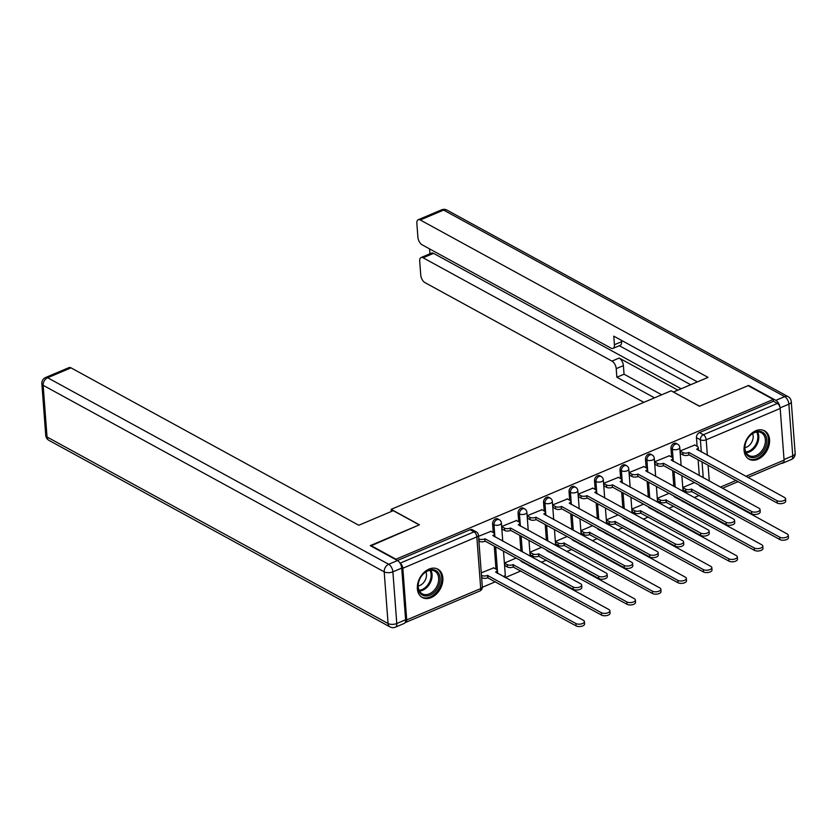 <?xml version="1.0" encoding="UTF-8"?>
<svg xmlns="http://www.w3.org/2000/svg" width="837" height="837" viewBox="0 0 837 837"><rect width="100%" height="100%" fill="white"/><g stroke="black" fill="none" stroke-linecap="round" stroke-linejoin="round"><path stroke-width="1.26" d="M497.848 518.94A4.143 2.971 118.7 0 0 495.577 518.919A4.143 2.971 118.7 0 0 492.585 523.962L493.987 524.726A4.143 2.971 -61.3 0 1 496.979 519.683A4.143 2.971 -61.3 0 1 499.239 519.704L497.848 518.94M523.324 508.153A4.143 2.971 118.7 0 0 521.064 508.132A4.143 2.971 118.7 0 0 518.072 513.165L519.463 513.928A4.143 2.971 -61.3 0 1 522.455 508.896A4.143 2.971 -61.3 0 1 524.726 508.917L523.324 508.153M548.81 497.356A4.143 2.971 118.7 0 0 546.551 497.345A4.143 2.971 118.7 0 0 543.558 502.378L544.95 503.142A4.143 2.971 -61.3 0 1 547.942 498.109A4.143 2.971 -61.3 0 1 550.202 498.12L548.81 497.356M574.297 486.569A4.143 2.971 118.7 0 0 572.027 486.548A4.143 2.971 118.7 0 0 569.034 491.591L570.436 492.355A4.143 2.971 -61.3 0 1 573.429 487.312A4.143 2.971 -61.3 0 1 575.689 487.333L574.297 486.569M599.784 475.782A4.143 2.971 118.7 0 0 597.513 475.761A4.143 2.971 118.7 0 0 594.521 480.794L595.913 481.557A4.143 2.971 -61.3 0 1 598.905 476.525A4.143 2.971 -61.3 0 1 601.175 476.546L599.784 475.782M625.26 464.985A4.143 2.971 118.7 0 0 623 464.974A4.143 2.971 118.7 0 0 620.008 470.007L621.399 470.771A4.143 2.971 -61.3 0 1 624.392 465.738A4.143 2.971 -61.3 0 1 626.662 465.749L625.26 464.985M650.747 454.198A4.143 2.971 118.7 0 0 648.487 454.177A4.143 2.971 118.7 0 0 645.494 459.22L646.886 459.984A4.143 2.971 -61.3 0 1 649.878 454.941A4.143 2.971 -61.3 0 1 652.138 454.962L650.747 454.198M676.233 443.411A4.143 2.971 118.7 0 0 673.963 443.39A4.143 2.971 118.7 0 0 670.971 448.433L672.373 449.187A4.143 2.971 -61.3 0 1 675.365 444.154A4.143 2.971 -61.3 0 1 677.625 444.175L676.233 443.411M757.883 459.262A16.165 11.582 118.7 0 0 769.088 445.106A16.165 11.582 118.7 0 0 764.568 430.835A16.165 11.582 118.7 0 0 755.738 430.773A16.165 11.582 118.7 0 0 744.543 444.928A16.165 11.582 118.7 0 0 749.052 459.199A16.165 11.582 118.7 0 0 757.883 459.262M431.17 597.597A16.165 11.582 118.7 0 0 442.375 583.441A16.165 11.582 118.7 0 0 437.856 569.17A16.165 11.582 118.7 0 0 429.025 569.108A16.165 11.582 118.7 0 0 417.83 583.263A16.165 11.582 118.7 0 0 422.34 597.534A16.165 11.582 118.7 0 0 431.17 597.597M482.332 587.281L495.389 581.757M505.245 577.582L520.865 570.97M530.731 566.795L531.485 566.471M541.34 562.297L546.352 560.183M556.218 556.009L556.961 555.684M566.827 551.51L571.838 549.386M581.694 545.211L582.447 544.897M592.314 540.723L597.325 538.599M607.181 534.424L607.934 534.1M617.79 529.926L622.801 527.812M632.667 523.638L633.41 523.313M643.276 519.139L648.288 517.015M658.144 512.84L658.897 512.526M668.763 508.352L673.775 506.228M683.63 502.054L684.384 501.74M694.239 497.555L699.251 495.441M370.728 545.421L395.964 559.221L773.315 399.448L748.079 385.648L699.408 406.259L671.128 390.795L391.141 509.346L419.41 524.809L370.77 545.912M405.213 622.435A4.143 2.145 -112.9 0 0 405.809 622.351A4.143 2.145 -112.9 0 0 406.719 619.924L402.838 568.239A4.143 2.145 -112.9 0 0 400.086 563.228M699.313 475.604L698.121 459.795M697.106 446.257L696.457 437.636L700.391 439.791A4.143 2.971 -61.3 0 1 703.383 434.748L777.385 403.424A4.143 2.145 67.1 0 1 780.189 408.456L784.081 460.141A4.143 2.145 67.1 0 1 783.16 462.568L747.954 477.477M777.385 403.424L773.451 401.268L773.315 399.448M694.825 445.012L680.094 450.976L680.565 453.602M694.522 482.551L682.846 487.5L683.316 490.126M669.338 455.799L654.618 461.762L655.078 464.389M669.035 493.349L657.359 498.287L657.83 500.913M643.852 466.596L629.131 472.549L629.602 475.175M643.559 504.136L631.883 509.074L632.343 511.71M618.365 477.383L603.644 483.347L604.115 485.973M618.072 514.922L606.396 519.871L606.867 522.497M592.889 488.17L578.168 494.133L578.629 496.759M592.586 525.709L580.909 530.658L581.38 533.284M567.402 498.967L552.682 504.92L553.152 507.546M567.109 536.507L555.423 541.445L555.894 544.081M541.916 509.754L527.195 515.718L527.666 518.344M541.623 547.293L529.947 552.242L530.407 554.868M516.439 520.541L501.719 526.504L502.179 529.13M516.136 558.08L504.46 563.029L504.931 565.655M493.694 567.863L481.265 572.853M490.953 531.338L478.523 536.318M495.985 569.108L494.259 546.111M493.234 532.583L492.585 523.962M520.928 551.133L519.735 535.324M518.72 521.796L518.072 513.165M546.415 540.346L545.222 524.537M544.207 510.999L543.558 502.378M571.891 529.559L570.708 513.74M569.683 500.212L569.034 491.591M597.377 518.762L596.185 502.953M595.17 489.425L594.521 480.794M622.864 507.975L621.671 492.166M620.656 478.628L620.008 470.007M648.34 497.188L647.158 481.38M646.143 467.841L645.494 459.22M673.827 486.391L672.645 470.582M671.619 457.054L670.971 448.433M391.297 511.491L391.141 509.346M397.408 560.487L470.101 529.716A4.143 2.971 -61.3 0 1 472.361 529.727L476.295 531.882A4.143 2.971 -61.3 0 0 474.024 531.861L470.101 529.716M773.451 401.268L699.45 432.603A4.143 2.971 118.7 0 0 696.457 437.636M680.104 451.07L682.856 452.576A4.143 1.936 -4.3 0 0 688.663 452.576L688.841 454.951A4.143 1.936 175.7 0 1 683.034 454.951L680.282 453.445M688.903 452.472L777.018 500.662A4.771 2.229 -4.3 0 0 782.396 501.081A4.771 2.229 -4.3 0 0 785.524 498.716A4.771 2.229 -4.3 0 0 784.531 497.481L696.666 449.187A4.143 1.936 -4.3 0 0 698.257 447.492L698.435 449.867A4.143 1.936 175.7 0 1 698.351 450.348M785.524 498.716L785.702 501.091A4.771 2.229 175.7 0 1 782.574 503.455A4.771 2.229 175.7 0 1 777.196 503.037L689.081 454.847M698.257 447.492A4.143 1.936 -4.3 0 0 697.399 446.424L694.543 444.855M682.856 487.594L685.608 489.101A4.143 1.936 -4.3 0 0 691.404 489.101L779.76 537.197A4.771 2.229 -4.3 0 0 785.137 537.605A4.771 2.229 -4.3 0 0 788.276 535.241A4.771 2.229 -4.3 0 0 787.282 534.016L699.408 485.722A4.143 1.936 -4.3 0 0 699.889 485.481M701.165 486.192L701.186 486.391A4.143 1.936 175.7 0 1 701.092 486.872M788.276 535.241L788.454 537.616A4.771 2.229 175.7 0 1 785.315 539.98A4.771 2.229 175.7 0 1 779.938 539.572L691.582 491.476A4.143 1.936 175.7 0 1 685.785 491.476L685.608 489.101M683.034 489.969L685.785 491.476M691.833 491.371L691.655 489.007M654.618 461.867L657.369 463.363A4.143 1.936 -4.3 0 0 663.176 463.374L663.354 465.749A4.143 1.936 175.7 0 1 657.547 465.738L654.796 464.232M663.417 463.269L751.532 511.459A4.771 2.229 -4.3 0 0 756.91 511.878A4.771 2.229 -4.3 0 0 760.038 509.513A4.771 2.229 -4.3 0 0 759.044 508.279L671.18 459.984A4.143 1.936 -4.3 0 0 672.781 458.278L672.958 460.653A4.143 1.936 175.7 0 1 672.864 461.145M760.038 509.513L760.226 511.888A4.771 2.229 175.7 0 1 757.087 514.242A4.771 2.229 175.7 0 1 751.71 513.834L663.595 465.644M672.781 458.278A4.143 1.936 -4.3 0 0 671.912 457.211L669.056 455.652M629.142 472.654L631.893 474.16A4.143 1.936 -4.3 0 0 637.689 474.16L637.867 476.535A4.143 1.936 175.7 0 1 632.071 476.535L629.319 475.029M637.94 474.056L726.045 522.246A4.771 2.229 -4.3 0 0 731.423 522.665A4.771 2.229 -4.3 0 0 734.562 520.3A4.771 2.229 -4.3 0 0 733.568 519.066L645.693 470.771A4.143 1.936 -4.3 0 0 647.294 469.076L647.472 471.451A4.143 1.936 175.7 0 1 647.378 471.932M734.562 520.3L734.74 522.675A4.771 2.229 175.7 0 1 731.601 525.04A4.771 2.229 175.7 0 1 726.223 524.621L638.118 476.431M647.294 469.076A4.143 1.936 -4.3 0 0 646.426 467.998L643.569 466.439M779.969 407.2A6.215 3.212 -112.9 0 0 775.826 400.348L748.571 385.438L699.565 406.186L673.586 392.135M673.576 391.967L708.039 377.382L420.258 219.974A6.215 3.212 -112.9 0 0 418.238 219.733A6.215 3.212 -112.9 0 0 416.857 223.374L417.904 237.258A6.215 3.212 -112.9 0 0 422.12 244.812L611.02 348.129A6.215 3.212 -112.9 0 0 613.04 348.38A6.215 3.212 -112.9 0 0 614.41 344.729L621.598 341.684A6.215 3.212 67.1 0 1 620.227 345.336L613.04 348.38M697.399 381.881L613.772 336.15L614.41 344.729M421.084 257.534L431.536 253.109A6.215 3.212 67.1 0 1 433.545 253.349L423.093 257.786A6.215 3.212 -112.9 0 0 421.084 257.534A6.215 3.212 -112.9 0 0 419.703 261.175L420.749 275.059A6.215 3.212 -112.9 0 0 424.966 282.624L643.862 402.335M429.569 248.882L429.936 253.789M616.21 368.657A6.215 3.212 -112.9 0 0 611.993 361.103L619.181 358.058A6.215 3.212 67.1 0 1 623.398 365.612L616.21 368.657L616.859 377.236L654.503 397.837M423.093 257.786L611.993 361.103M781.402 463.321A6.215 3.212 -112.9 0 0 782.553 463.238A6.215 3.212 -112.9 0 0 783.474 462.369M690.692 384.727L619.338 345.702M619.181 358.058L677.876 390.157M433.545 253.349L681.14 388.766M623.398 365.612L624.046 374.202L661.69 394.792M624.046 374.202L616.859 377.236M621.504 340.377L621.598 341.684M393.254 510.664L358.791 525.259L70.999 367.851L47.636 377.749L388.682 564.274L397.502 560.539L370.236 545.63L419.243 524.883L393.254 510.664M405.6 619.778L401.718 568.093L392.888 571.828L396.78 623.513L405.6 619.778A6.215 3.212 67.1 0 1 404.219 623.429L395.399 627.164A6.215 3.212 -112.9 0 0 396.78 623.513A6.215 2.909 -4.3 0 1 388.075 623.513L384.193 571.828L43.147 385.302L47.039 436.987L388.075 623.513A6.215 4.457 118.7 0 0 389.99 626.892A6.215 6.215 0 0 0 395.399 627.164M45.732 435.376A6.215 6.215 0 0 0 48.954 440.367A6.215 4.457 118.7 0 1 47.039 436.987A6.215 2.909 175.7 0 1 45.732 435.376L41.85 383.691A6.215 2.909 -4.3 0 0 43.147 385.302A6.215 4.457 118.7 0 1 47.636 377.749A6.215 3.212 -112.9 0 0 45.627 377.497L68.99 367.61A6.215 3.212 67.1 0 1 70.999 367.851M397.502 560.539A6.215 3.212 67.1 0 1 401.718 568.093M766.828 439.802A13.988 10.023 -61.3 0 1 756.721 456.793A13.988 10.023 -61.3 0 1 744.773 449.134A13.988 10.023 -61.3 0 1 754.869 432.143A13.988 10.023 -61.3 0 1 766.828 439.802M744.951 448.444A12.953 9.28 118.7 0 0 748.948 455.485A12.953 9.28 118.7 0 0 760.09 452.796A12.953 9.28 118.7 0 0 765.374 439.802A12.953 9.28 118.7 0 0 761.377 432.76A12.953 9.28 118.7 0 0 750.245 435.439A12.953 9.28 118.7 0 0 744.951 448.444M744.92 447.659A9.217 6.612 118.7 0 0 753.174 435.983A9.217 6.612 118.7 0 0 752.62 433.587M748.09 458.561L747.954 458.488A16.06 11.509 118.7 0 0 748.09 458.561A16.06 11.509 118.7 0 0 761.911 455.234A16.06 11.509 118.7 0 0 768.46 439.111A16.06 11.509 118.7 0 0 763.501 430.375A16.06 11.509 118.7 0 0 763.365 430.302M440.116 578.137A13.988 10.023 -61.3 0 1 430.019 595.128A13.988 10.023 -61.3 0 1 418.061 587.469A13.988 10.023 -61.3 0 1 428.157 570.478A13.988 10.023 -61.3 0 1 440.116 578.137M418.238 586.779A12.953 9.28 118.7 0 0 422.235 593.82A12.953 9.28 118.7 0 0 433.378 591.131A12.953 9.28 118.7 0 0 438.661 578.137A12.953 9.28 118.7 0 0 434.665 571.096A12.953 9.28 118.7 0 0 423.532 573.774A12.953 9.28 118.7 0 0 418.238 586.779M418.207 585.994A9.217 6.612 118.7 0 0 426.472 574.318A9.217 6.612 118.7 0 0 425.907 571.922M421.377 596.896L421.241 596.823A16.06 11.509 118.7 0 0 421.377 596.896A16.06 11.509 118.7 0 0 435.198 593.569A16.06 11.509 118.7 0 0 441.748 577.446A16.06 11.509 118.7 0 0 436.799 568.71A16.06 11.509 118.7 0 0 436.652 568.637L436.799 568.71M657.369 498.392L660.121 499.888A4.143 1.936 -4.3 0 0 665.917 499.898L754.283 547.984A4.771 2.229 -4.3 0 0 759.661 548.402A4.771 2.229 -4.3 0 0 762.789 546.038A4.771 2.229 -4.3 0 0 761.796 544.803L673.921 496.508A4.143 1.936 -4.3 0 0 674.402 496.278M675.689 496.979L675.7 497.188A4.143 1.936 175.7 0 1 675.616 497.67M762.789 546.038L762.967 548.413A4.771 2.229 175.7 0 1 759.839 550.777A4.771 2.229 175.7 0 1 754.461 550.359L666.095 502.273A4.143 1.936 175.7 0 1 660.299 502.263L660.121 499.888M657.547 500.767L660.299 502.263M666.346 502.169L666.168 499.794M631.883 509.178L634.634 510.685A4.143 1.936 -4.3 0 0 640.441 510.685L728.797 558.771A4.771 2.229 -4.3 0 0 734.175 559.189A4.771 2.229 -4.3 0 0 737.303 556.825A4.771 2.229 -4.3 0 0 736.309 555.59L648.445 507.295A4.143 1.936 -4.3 0 0 648.916 507.065M650.203 507.766L650.223 507.975A4.143 1.936 175.7 0 1 650.129 508.457M737.303 556.825L737.481 559.2A4.771 2.229 175.7 0 1 734.352 561.564A4.771 2.229 175.7 0 1 728.975 561.146L640.619 513.06A4.143 1.936 175.7 0 1 634.812 513.06L634.634 510.685M632.061 511.553L634.812 513.06M640.86 512.955L640.682 510.58M603.655 483.441L606.406 484.947A4.143 1.936 -4.3 0 0 612.213 484.947L612.391 487.322A4.143 1.936 175.7 0 1 606.584 487.322L603.833 485.816M612.454 484.843L700.569 533.033A4.771 2.229 -4.3 0 0 705.947 533.451A4.771 2.229 -4.3 0 0 709.075 531.087A4.771 2.229 -4.3 0 0 708.081 529.852L620.217 481.557A4.143 1.936 -4.3 0 0 621.807 479.863L621.985 482.238A4.143 1.936 175.7 0 1 621.901 482.719M709.075 531.087L709.253 533.462A4.771 2.229 175.7 0 1 706.125 535.826A4.771 2.229 175.7 0 1 700.747 535.408L612.632 487.218M621.807 479.863A4.143 1.936 -4.3 0 0 620.949 478.795L618.083 477.226M578.168 494.228L580.92 495.734A4.143 1.936 -4.3 0 0 586.727 495.745L586.904 498.109A4.143 1.936 175.7 0 1 581.098 498.109L578.346 496.603M586.967 495.64L675.082 543.83A4.771 2.229 -4.3 0 0 680.46 544.238A4.771 2.229 -4.3 0 0 683.588 541.884A4.771 2.229 -4.3 0 0 682.594 540.65L594.73 492.355A4.143 1.936 -4.3 0 0 596.331 490.649L596.509 493.024A4.143 1.936 175.7 0 1 596.415 493.506M683.588 541.884L683.766 544.249A4.771 2.229 175.7 0 1 680.638 546.613A4.771 2.229 175.7 0 1 675.26 546.205L587.145 498.015M596.331 490.649A4.143 1.936 -4.3 0 0 595.463 489.582L592.606 488.023M552.692 505.025L555.444 506.531A4.143 1.936 -4.3 0 0 561.24 506.531L561.418 508.906A4.143 1.936 175.7 0 1 555.622 508.896L552.87 507.4M561.491 506.427L649.596 554.617A4.771 2.229 -4.3 0 0 654.973 555.036A4.771 2.229 -4.3 0 0 658.112 552.671A4.771 2.229 -4.3 0 0 657.118 551.437L569.244 503.142A4.143 1.936 -4.3 0 0 570.844 501.447L571.022 503.822A4.143 1.936 175.7 0 1 570.928 504.303M658.112 552.671L658.29 555.046A4.771 2.229 175.7 0 1 655.151 557.411A4.771 2.229 175.7 0 1 649.774 556.992L561.669 508.802M570.844 501.447A4.143 1.936 -4.3 0 0 569.976 500.369L567.12 498.81M606.406 519.965L609.148 521.472A4.143 1.936 -4.3 0 0 614.954 521.472L703.31 569.568A4.771 2.229 -4.3 0 0 708.688 569.976A4.771 2.229 -4.3 0 0 711.827 567.612A4.771 2.229 -4.3 0 0 710.822 566.387L622.958 518.082A4.143 1.936 -4.3 0 0 623.439 517.852M624.716 518.563L624.737 518.762A4.143 1.936 175.7 0 1 624.643 519.243M711.827 567.612L712.005 569.987A4.771 2.229 175.7 0 1 708.866 572.351A4.771 2.229 175.7 0 1 703.488 571.943L615.132 523.847A4.143 1.936 175.7 0 1 609.326 523.847L609.148 521.472M606.584 522.34L609.326 523.847M615.383 523.742L615.195 521.378M580.92 530.763L583.671 532.259A4.143 1.936 -4.3 0 0 589.468 532.269L677.824 580.355A4.771 2.229 -4.3 0 0 683.201 580.773A4.771 2.229 -4.3 0 0 686.34 578.409A4.771 2.229 -4.3 0 0 685.346 577.174L597.472 528.879A4.143 1.936 -4.3 0 0 597.953 528.649M599.24 529.35L599.25 529.549A4.143 1.936 175.7 0 1 599.166 530.041M686.34 578.409L686.518 580.784A4.771 2.229 175.7 0 1 683.39 583.148A4.771 2.229 175.7 0 1 678.012 582.73L589.646 534.644A4.143 1.936 175.7 0 1 583.849 534.634L583.671 532.259M581.098 533.138L583.849 534.634M589.897 534.54L589.719 532.165M555.433 541.549L558.185 543.056A4.143 1.936 -4.3 0 0 563.992 543.056L652.347 591.142A4.771 2.229 -4.3 0 0 657.725 591.56A4.771 2.229 -4.3 0 0 660.853 589.196A4.771 2.229 -4.3 0 0 659.859 587.961L571.995 539.666A4.143 1.936 -4.3 0 0 572.466 539.436M573.753 540.137L573.763 540.346A4.143 1.936 175.7 0 1 573.68 540.828M660.853 589.196L661.031 591.571A4.771 2.229 175.7 0 1 657.903 593.935A4.771 2.229 175.7 0 1 652.525 593.517L564.169 545.431A4.143 1.936 175.7 0 1 558.363 545.431L558.185 543.056M555.611 543.924L558.363 545.431M564.41 545.326L564.232 542.951M527.205 515.812L529.957 517.318A4.143 1.936 -4.3 0 0 535.753 517.318L535.931 519.693A4.143 1.936 175.7 0 1 530.135 519.693L527.383 518.187M536.004 517.214L624.12 565.404A4.771 2.229 -4.3 0 0 629.497 565.822A4.771 2.229 -4.3 0 0 632.626 563.458A4.771 2.229 -4.3 0 0 631.632 562.223L543.757 513.928A4.143 1.936 -4.3 0 0 545.358 512.234L545.536 514.609A4.143 1.936 175.7 0 1 545.452 515.09M632.626 563.458L632.803 565.833A4.771 2.229 175.7 0 1 629.675 568.197A4.771 2.229 175.7 0 1 624.297 567.779L536.182 519.589M545.358 512.234A4.143 1.936 -4.3 0 0 544.489 511.156L541.633 509.597M529.947 552.336L532.698 553.843A4.143 1.936 -4.3 0 0 538.505 553.843L626.861 601.939A4.771 2.229 -4.3 0 0 632.238 602.347A4.771 2.229 -4.3 0 0 635.367 599.983A4.771 2.229 -4.3 0 0 634.373 598.748L546.509 550.453A4.143 1.936 -4.3 0 0 546.979 550.223M548.266 550.934L548.287 551.133A4.143 1.936 175.7 0 1 548.193 551.614M635.367 599.983L635.555 602.358A4.771 2.229 175.7 0 1 632.416 604.722A4.771 2.229 175.7 0 1 627.039 604.304L538.683 556.218A4.143 1.936 175.7 0 1 532.876 556.218L532.698 553.843M530.124 554.711L532.876 556.218M538.923 556.113L538.746 553.738M501.719 526.599L504.47 528.105A4.143 1.936 -4.3 0 0 510.277 528.116L510.455 530.48A4.143 1.936 175.7 0 1 504.648 530.48L501.897 528.974M510.518 528.011L598.633 576.201A4.771 2.229 -4.3 0 0 604.011 576.609A4.771 2.229 -4.3 0 0 607.139 574.245A4.771 2.229 -4.3 0 0 606.145 573.021L518.281 524.726A4.143 1.936 -4.3 0 0 519.871 523.02L520.059 525.395A4.143 1.936 175.7 0 1 519.965 525.877M607.139 574.245L607.317 576.62A4.771 2.229 175.7 0 1 604.188 578.984A4.771 2.229 175.7 0 1 598.811 578.576L510.696 530.386M519.871 523.02A4.143 1.936 -4.3 0 0 519.013 521.953L516.157 520.384M504.47 563.134L507.222 564.63A4.143 1.936 -4.3 0 0 513.018 564.64L601.374 612.726A4.771 2.229 -4.3 0 0 606.752 613.144A4.771 2.229 -4.3 0 0 609.891 610.78A4.771 2.229 -4.3 0 0 608.897 609.545L521.022 561.25A4.143 1.936 -4.3 0 0 521.503 561.02M522.79 561.721L522.801 561.92A4.143 1.936 175.7 0 1 522.707 562.412M609.891 610.78L610.068 613.155A4.771 2.229 175.7 0 1 606.93 615.519A4.771 2.229 175.7 0 1 601.552 615.101L513.196 567.015A4.143 1.936 175.7 0 1 507.4 567.005L507.222 564.63M504.648 565.509L507.4 567.005M513.447 566.911L513.269 564.536M478.701 538.746L478.984 538.892A4.143 1.936 -4.3 0 0 484.79 538.902L484.968 541.277A4.143 1.936 175.7 0 1 479.162 541.267L478.879 541.11M485.031 538.798L573.146 586.988A4.771 2.229 -4.3 0 0 578.524 587.407A4.771 2.229 -4.3 0 0 581.663 585.042A4.771 2.229 -4.3 0 0 580.658 583.807L492.794 535.513A4.143 1.936 -4.3 0 0 494.395 533.818L494.573 536.193A4.143 1.936 175.7 0 1 494.479 536.674M581.663 585.042L581.841 587.417A4.771 2.229 175.7 0 1 578.702 589.782A4.771 2.229 175.7 0 1 573.324 589.363L485.219 541.173M494.395 533.818A4.143 1.936 -4.3 0 0 493.527 532.74L490.67 531.181M481.453 575.27L481.735 575.427A4.143 1.936 -4.3 0 0 487.542 575.427L575.898 623.513A4.771 2.229 -4.3 0 0 581.276 623.931A4.771 2.229 -4.3 0 0 584.404 621.567A4.771 2.229 -4.3 0 0 583.41 620.332L495.546 572.037A4.143 1.936 -4.3 0 0 497.136 570.342A4.143 1.936 -4.3 0 0 496.278 569.265L493.411 567.706M497.136 570.342L497.314 572.717A4.143 1.936 175.7 0 1 497.23 573.199M584.404 621.567L584.582 623.942A4.771 2.229 175.7 0 1 581.453 626.306A4.771 2.229 175.7 0 1 576.076 625.888L487.72 577.802A4.143 1.936 175.7 0 1 481.913 577.802L481.735 575.427M487.961 577.697L487.783 575.322M406.719 619.924L480.72 588.589L476.839 536.904L402.838 568.239M704.053 488.494L703.99 487.73M703.237 477.749L702.055 461.94M701.301 451.97L700.391 439.791A4.143 1.936 175.7 0 0 706.187 439.791L707.359 455.276M708.102 465.257L709.295 481.066M720.364 487.124L735.985 480.501M745.851 476.326L784.081 460.141M780.189 408.456L706.187 439.791A4.143 2.145 -112.9 0 0 703.383 434.748L699.45 432.603M497.649 573.429L495.65 546.875M494.897 536.904L493.987 524.726A4.143 1.936 -4.3 0 0 499.783 524.726A4.143 1.936 175.7 0 0 501.384 523.031A4.143 4.143 0 0 0 499.239 519.704M523.125 562.631L523.073 561.878M522.319 551.897L521.137 536.088M520.384 526.107L519.463 513.928A4.143 1.936 -4.3 0 0 525.27 513.939A4.143 1.936 175.7 0 0 526.871 512.234A4.143 4.143 0 0 0 524.726 508.917M548.612 551.845L548.559 551.091M547.806 541.11L546.613 525.301M545.87 515.32L544.95 503.142A4.143 1.936 -4.3 0 0 550.756 503.142A4.143 1.936 175.7 0 0 552.347 501.447A4.143 4.143 0 0 0 550.202 498.12M574.098 541.058L574.036 540.294M573.293 530.313L572.1 514.504M571.347 504.533L570.436 492.355A4.143 1.936 -4.3 0 0 576.233 492.355A4.143 1.936 175.7 0 0 577.833 490.66A4.143 4.143 0 0 0 575.689 487.333M599.574 530.271L599.522 529.507M598.769 519.526L597.587 503.717M596.833 493.736L595.913 481.557A4.143 1.936 -4.3 0 0 601.719 481.568A4.143 1.936 175.7 0 0 603.32 479.863A4.143 4.143 0 0 0 601.175 476.546M625.061 519.474L625.009 518.72M624.256 508.739L623.063 492.93M622.32 482.949L621.399 470.771A4.143 1.936 -4.3 0 0 627.206 470.771A4.143 1.936 175.7 0 0 628.796 469.076A4.143 4.143 0 0 0 626.662 465.749M650.548 508.687L650.485 507.923M649.742 497.952L648.549 482.133M647.796 472.162L646.886 459.984A4.143 1.936 -4.3 0 0 652.682 459.984A4.143 1.936 175.7 0 0 654.283 458.289A4.143 4.143 0 0 0 652.138 454.962M676.034 497.9L675.972 497.136M675.218 487.155L674.036 471.346M673.283 461.365L672.373 449.187A4.143 1.936 -4.3 0 0 678.169 449.197A4.143 1.936 175.7 0 0 679.77 447.492A4.143 4.143 0 0 0 677.625 444.175M681.726 501.007A4.143 1.936 -4.3 0 0 682.061 500.882A4.143 1.936 -4.3 0 0 682.469 500.683M656.239 511.794A4.143 1.936 -4.3 0 0 656.574 511.669A4.143 1.936 -4.3 0 0 656.982 511.48M630.753 522.591A4.143 1.936 -4.3 0 0 631.088 522.455A4.143 1.936 -4.3 0 0 631.496 522.267M605.277 533.378A4.143 1.936 -4.3 0 0 605.611 533.253A4.143 1.936 -4.3 0 0 606.009 533.054M579.79 544.165A4.143 1.936 -4.3 0 0 580.125 544.04A4.143 1.936 -4.3 0 0 580.533 543.851M554.303 554.962A4.143 1.936 -4.3 0 0 554.638 554.826A4.143 1.936 -4.3 0 0 555.046 554.638M528.817 565.749A4.143 1.936 -4.3 0 0 529.151 565.624A4.143 1.936 -4.3 0 0 529.559 565.425M503.34 576.536A4.143 1.936 -4.3 0 0 503.675 576.411A4.143 1.936 -4.3 0 0 505.266 574.716A4.143 4.143 0 0 1 504.638 577.248M400.055 563.186L474.024 531.861A4.143 2.145 -112.9 0 1 476.839 536.904A4.143 1.936 -4.3 0 0 478.44 535.209A4.143 4.143 0 0 0 476.295 531.882M482.321 586.894A4.143 1.936 -4.3 0 1 480.72 588.589A4.143 2.145 67.1 0 1 479.8 591.016A4.143 4.143 0 0 0 482.321 586.894L478.44 535.209M688.663 452.576L688.841 454.951M682.856 452.576L683.034 454.951M777.018 500.662L777.196 503.037M691.582 491.476L691.404 489.101M779.938 539.572L779.76 537.197M663.176 463.374L663.354 465.749M657.369 463.363L657.547 465.738M751.532 511.459L751.71 513.834M637.689 474.16L637.867 476.535M631.893 474.16L632.071 476.535M726.045 522.246L726.223 524.621M784.028 459.544L792.754 455.851L788.872 404.166L780.115 407.87M775.826 400.348L784.656 396.612L443.61 210.087L420.258 219.974M441.601 209.836A6.215 3.212 67.1 0 1 443.61 210.087A6.215 4.457 118.7 0 1 447.01 210.108A6.215 6.215 0 0 0 441.601 209.836L418.238 219.733M784.656 396.612A6.215 3.212 67.1 0 1 788.872 404.166A6.215 2.909 175.7 0 0 791.268 401.624A6.215 6.215 0 0 0 788.046 396.633A6.215 4.457 118.7 0 0 784.656 396.612M792.754 455.851A6.215 3.212 67.1 0 1 791.373 459.503A6.215 6.215 0 0 0 795.15 453.309A6.215 2.909 -4.3 0 1 792.754 455.851M388.682 564.274A6.215 4.457 118.7 0 0 384.193 571.828A6.215 2.909 175.7 0 0 392.888 571.828A6.215 3.212 -112.9 0 0 388.682 564.274M757.548 431.923A12.953 9.28 -61.3 0 1 758.772 436.182A12.953 9.28 -61.3 0 1 746.185 452.702M745.798 451.949A12.524 8.977 118.7 0 0 757.809 435.983A12.524 8.977 118.7 0 0 756.7 432.018M430.835 570.259A12.953 9.28 -61.3 0 1 432.059 574.517A12.953 9.28 -61.3 0 1 419.473 591.037M419.086 590.284A12.524 8.977 118.7 0 0 431.097 574.318A12.524 8.977 118.7 0 0 429.988 570.353M666.095 502.273L665.917 499.898M754.461 550.359L754.283 547.984M640.619 513.06L640.441 510.685M728.975 561.146L728.797 558.771M612.213 484.947L612.391 487.322M606.406 484.947L606.584 487.322M700.569 533.033L700.747 535.408M586.727 495.745L586.904 498.109M580.92 495.734L581.098 498.109M675.082 543.83L675.26 546.205M561.24 506.531L561.418 508.906M555.444 506.531L555.622 508.896M649.596 554.617L649.774 556.992M615.132 523.847L614.954 521.472M703.488 571.943L703.31 569.568M589.646 534.644L589.468 532.269M678.012 582.73L677.824 580.355M564.169 545.431L563.992 543.056M652.525 593.517L652.347 591.142M535.753 517.318L535.931 519.693M529.957 517.318L530.135 519.693M624.12 565.404L624.297 567.779M538.683 556.218L538.505 553.843M627.039 604.304L626.861 601.939M510.277 528.116L510.455 530.48M504.47 528.105L504.648 530.48M598.633 576.201L598.811 578.576M513.196 567.015L513.018 564.64M601.552 615.101L601.374 612.726M484.79 538.902L484.968 541.277M478.984 538.892L479.162 541.267M573.146 586.988L573.324 589.363M487.72 577.802L487.542 575.427M576.076 625.888L575.898 623.513M683.023 501.719A4.143 4.143 0 0 0 683.316 501.154M679.77 447.492L681.13 465.665M681.883 475.646L683.076 491.455M657.537 512.506A4.143 4.143 0 0 0 657.84 511.941M654.283 458.289L655.653 476.452M656.396 486.433L657.589 502.242M632.05 523.303A4.143 4.143 0 0 0 632.353 522.738M628.796 469.076L630.167 487.239M630.92 497.22L632.102 513.029M606.563 534.09A4.143 4.143 0 0 0 606.867 533.525M603.32 479.863L604.68 498.036M605.433 508.007L606.626 523.826M581.087 544.877A4.143 4.143 0 0 0 581.38 544.312M577.833 490.66L579.204 508.823M579.947 518.804L581.14 534.613M555.601 555.663A4.143 4.143 0 0 0 555.904 555.109M552.347 501.447L553.717 519.61M554.471 529.591L555.653 545.4M530.114 566.461A4.143 4.143 0 0 0 530.417 565.896M526.871 512.234L528.231 530.407M528.984 540.378L530.177 556.187M501.384 523.031L502.755 541.194M503.497 551.175L505.266 574.716M405.809 622.351L479.8 591.016M711.858 492.763L712.611 492.449M722.467 488.274L738.088 481.652M447.01 210.108L788.046 396.633M782.553 463.238L791.373 459.503M791.268 401.624L795.15 453.309M45.627 377.497A6.215 6.215 0 0 0 41.85 383.691M48.954 440.367L389.99 626.892"/></g></svg>
